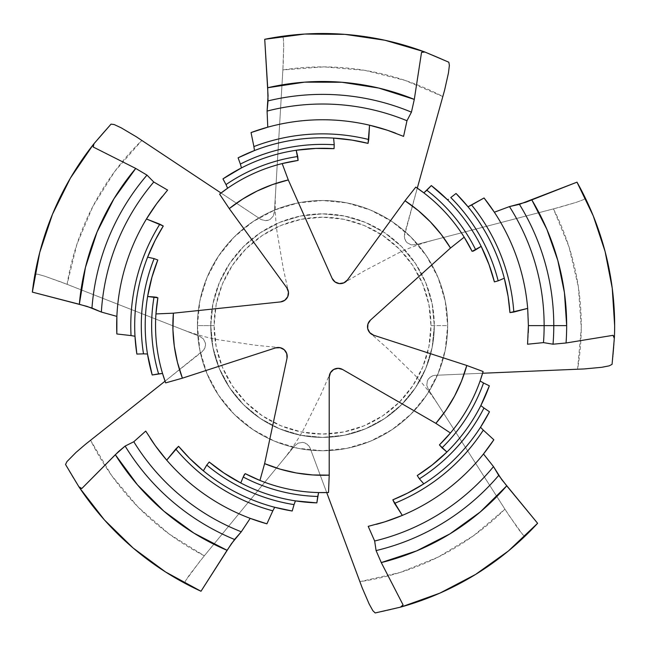 <?xml version="1.0" encoding="UTF-8"?>
<svg xmlns="http://www.w3.org/2000/svg" width="647" height="647" viewBox="0 0 647 647"><rect width="100%" height="100%" fill="white"/><g stroke="black" fill="none" stroke-linecap="round" stroke-linejoin="round"><path stroke-width="0.49" stroke-dasharray="3.23 2.43" d="M210.76 325.627A111.777 111.777 0 0 0 322.538 437.396A111.777 111.777 0 0 0 434.307 325.627A111.777 111.777 0 0 1 322.538 437.396A111.777 111.777 0 0 1 210.76 325.627L212.912 303.815L219.268 282.852L229.596 263.523L243.498 246.588L260.442 232.685L279.763 222.358L300.734 216.001L322.538 213.85L344.341 216.001L365.312 222.358L384.633 232.685L401.569 246.588L415.471 263.523L425.799 282.852L432.164 303.815L434.307 325.627L432.164 347.431L425.799 368.402L415.471 387.723L401.569 404.658L384.633 418.56L365.312 428.888L344.341 435.253L322.538 437.396L300.734 435.253L279.763 428.888L260.442 418.56L243.498 404.658L229.596 387.723L219.268 368.402L212.912 347.431L210.76 325.627L212.912 347.431L219.268 368.402L229.596 387.723L243.498 404.658L260.442 418.56L279.763 428.888L300.734 435.253L322.538 437.396L344.341 435.253L365.312 428.888L384.633 418.56L401.569 404.658L415.471 387.723L425.799 368.402L432.164 347.431L434.307 325.627L432.164 303.815L425.799 282.852L415.471 263.523L401.569 246.588L384.633 232.685L365.312 222.358L344.341 216.001L322.538 213.85L300.734 216.001L279.763 222.358L260.442 232.685L243.498 246.588L229.596 263.523L219.268 282.852L212.912 303.815L210.76 325.627A111.777 111.777 0 0 1 322.538 213.85A111.777 111.777 0 0 1 434.307 325.627A111.777 111.777 0 0 0 322.538 213.85A111.777 111.777 0 0 0 210.76 325.627M197.416 325.627A125.122 125.122 0 0 0 322.538 450.741A125.122 125.122 0 0 0 447.659 325.627A125.122 125.122 0 0 1 322.538 450.741A125.122 125.122 0 0 1 197.416 325.627L214.1 325.627A108.437 108.437 0 0 0 322.538 434.064A108.437 108.437 0 0 0 430.975 325.627L447.659 325.627A125.122 125.122 0 0 1 322.538 450.741A125.122 125.122 0 0 1 197.416 325.627A125.122 125.122 0 0 1 322.538 200.505A125.122 125.122 0 0 1 447.659 325.627L430.975 325.627L428.888 304.47L422.717 284.13L412.697 265.375L399.215 248.949L382.781 235.459L364.035 225.439L343.694 219.268L322.538 217.19L301.381 219.268L281.041 225.439L262.294 235.459L245.86 248.949L232.37 265.375L222.35 284.13L216.179 304.47L214.1 325.627L216.179 346.776L222.35 367.124L232.37 385.871L245.86 402.305L262.294 415.786L281.041 425.807L301.381 431.978L322.538 434.064L343.694 431.978L364.035 425.807L382.781 415.786L399.215 402.305L412.697 385.871L422.717 367.124L428.888 346.776L430.975 325.627A108.437 108.437 0 0 0 322.538 217.19A108.437 108.437 0 0 0 214.1 325.627L197.416 325.627A125.122 125.122 0 0 1 322.538 200.505A125.122 125.122 0 0 1 447.659 325.627A125.122 125.122 0 0 0 322.538 200.505A125.122 125.122 0 0 0 197.416 325.627L199.818 301.211L206.943 277.741L218.5 256.107L234.06 237.15L253.026 221.589L274.651 210.024L298.13 202.907L322.538 200.505L346.946 202.907L370.416 210.024L392.05 221.589L411.007 237.15L426.567 256.107L438.132 277.741L445.249 301.211L447.659 325.627L445.249 350.035L438.132 373.505L426.567 395.139L411.007 414.096L392.05 429.657L370.416 441.222L346.946 448.339L322.538 450.741L298.13 448.339L274.651 441.222L253.026 429.657L234.06 414.096L218.5 395.139L206.943 373.505L199.818 350.035L197.416 325.627M528.397 325.627A205.867 205.867 0 0 0 494.348 212.216A205.867 205.867 0 0 1 527.556 344.22A205.867 205.867 0 0 0 528.275 332.784M581.734 190.922L585.438 198.289A292.112 292.112 0 0 1 612.078 364.334A292.112 292.112 0 0 0 585.438 198.289L577.1 182.357M193.227 587.557L184.694 583.165A292.112 292.112 0 0 1 65.541 464.497A292.112 292.112 0 0 0 184.694 583.165L185.576 580.723L189.644 574.609L204.323 555.789A258.751 258.751 0 0 1 90.548 440.219L111.672 475.585L138.151 507.151L169.296 534.115L204.323 555.789L294.474 446.098L298.121 443.146L302.764 442.386L305.052 442.96L308.813 445.799L310.018 447.845L326.711 492.569L310.018 447.845L307.115 444.141L302.764 442.386L298.121 443.146L294.474 446.098L283.281 459.71C297.28 442.297 304.826 427.093 304.761 427.125L320.815 394.702L329.881 373.877M531.688 529.553L524.879 536.306A292.112 292.112 0 0 1 375.195 612.952A292.112 292.112 0 0 0 524.879 536.306L522.825 534.713L518.271 528.955L504.911 509.173A258.751 258.751 0 0 1 359.837 581.669L400 572.506L438.197 557.083L473.467 535.789L504.911 509.173L428.549 389.696L426.785 385.369L427.368 380.743L428.565 378.713L432.317 375.915L434.59 375.333L482.597 373.246L434.59 375.333L430.263 377.072L427.368 380.743L426.785 385.369L428.549 389.696L437.93 404.391C425.694 385.701 413.57 373.82 413.57 373.893L387.707 348.604L370.691 333.545M433.11 240.223L559.817 207.202L576.396 202.301L583.279 199.745L585.438 198.289L583.279 199.745L576.396 202.301L553.46 208.9A258.751 258.751 0 0 1 577.577 369.275L581.273 328.247L578.41 287.147L569.061 247.025L553.46 208.9L415.334 244.833L411.233 244.865L407.076 242.706L405.588 240.87L404.27 236.365L417.291 188.115L404.529 234.004L404.642 238.703L407.076 242.706L411.233 244.865L415.908 244.687L433.11 240.223C411.549 246.078 396.506 253.939 396.579 253.964L364.536 270.745L344.956 282.27M304.583 34.065A292.112 292.112 0 0 0 282.674 36.24L283.394 38.739L283.693 46.074L282.885 69.933A258.751 258.751 0 0 1 442.863 96.557L404.982 80.365L365.013 70.386L323.969 66.876L282.885 69.933L274.36 212.604L273.333 215.977L270.155 219.39L267.995 220.344L265.65 220.684L261.105 219.551L221.039 193.016L261.105 219.551L265.65 220.684L270.155 219.39L273.333 215.977L274.433 211.423L275.485 194.076C274.393 216.389 277.223 233.122 277.256 233.057L283.321 268.723L288.23 290.907M52.464 214.303A292.112 292.112 0 0 0 35.003 274.11L37.599 274.199L44.667 276.18L67.102 284.324A258.751 258.751 0 0 1 141.863 140.399L114.754 171.423L92.917 206.353L76.896 244.307L67.102 284.324L199.98 336.44L203.336 338.85L205.422 343.088L205.52 345.466L203.87 349.89L165.058 381.18L202.244 351.636L204.986 347.787L205.422 343.088L203.336 338.85L199.43 336.222L182.883 329.727C203.773 337.653 220.562 340.136 220.514 340.079L256.309 345.336L278.914 347.52M437.93 404.391L508.485 514.697L522.825 534.713L524.879 536.306L537.608 523.294M483.487 453.976A205.867 205.867 0 0 1 402.313 515.4A205.867 205.867 0 0 0 483.487 453.976M376.408 524.313A205.867 205.867 0 0 1 368.208 526.359A205.867 205.867 0 0 0 376.408 524.313M504.296 278.202A187.848 187.848 0 0 0 468.016 206.789A187.848 187.848 0 0 1 504.296 278.202M423.801 483.835A187.848 187.848 0 0 0 480.511 427.263A187.848 187.848 0 0 1 423.801 483.835M481.263 246.531A177.335 177.335 0 0 0 447.481 199.777A177.335 177.335 0 0 1 481.263 246.531M446.834 452.107A177.335 177.335 0 0 0 480.834 405.564A177.335 177.335 0 0 1 446.834 452.107M423.85 192.879A166.991 166.991 0 0 1 464.182 237.166A166.991 166.991 0 0 0 423.85 192.879L424.149 192.782M473.151 251.19L472.1 251.343M480.098 380.962A166.991 166.991 0 0 1 450.433 432.997A166.991 166.991 0 0 0 480.098 380.962L480.276 381.212M273.188 37.704L264.728 39.289M275.485 194.076L283.24 63.366L283.693 46.074L283.394 38.739L282.674 36.24A292.112 292.112 0 0 1 448.824 62.217A292.112 292.112 0 0 0 385.03 40.276M384.763 40.211A292.112 292.112 0 0 0 345.118 34.388M344.908 34.364A292.112 292.112 0 0 0 304.81 34.048M267.769 127.176A205.867 205.867 0 0 1 369.542 125.195A205.867 205.867 0 0 0 267.769 127.176M395.746 133.217A205.867 205.867 0 0 1 403.574 136.38A205.867 205.867 0 0 0 395.746 133.217M250.68 152.061L254.473 150.541A187.848 187.848 0 0 1 333.609 138.102A187.848 187.848 0 0 0 254.473 150.541L254.514 150.25M296.399 150.225A177.335 177.335 0 0 0 241.46 167.905A177.335 177.335 0 0 1 296.399 150.225M227.59 188.245A166.991 166.991 0 0 1 282.181 163.578A166.991 166.991 0 0 0 227.59 188.245L227.59 187.937M33.466 283.58L32.35 292.12M182.883 329.727L60.964 281.955L44.667 276.18L37.599 274.199L35.003 274.11A292.112 292.112 0 0 1 111.049 124.127A292.112 292.112 0 0 0 52.512 214.197M116.881 316.383A205.867 205.867 0 0 1 146.448 218.985A205.867 205.867 0 0 0 116.881 316.383M162.171 196.542A205.867 205.867 0 0 1 167.597 190.072A205.867 205.867 0 0 0 162.171 196.542M147.613 257.15A187.848 187.848 0 0 0 134.988 336.254A187.848 187.848 0 0 1 147.613 257.15M147.629 296.375A177.335 177.335 0 0 0 147.484 353.998A177.335 177.335 0 0 1 147.629 296.375M162.543 373.465A166.991 166.991 0 0 1 155.951 313.932A166.991 166.991 0 0 0 162.543 373.465L162.251 373.376M156.93 297.313L157.876 297.814M283.281 459.71L200.174 560.9L185.576 580.723L184.694 583.165L200.756 591.14M250.203 518.36A205.867 205.867 0 0 1 166.7 460.146A205.867 205.867 0 0 0 250.203 518.36M150.217 438.254A205.867 205.867 0 0 1 145.737 431.088A205.867 205.867 0 0 0 150.217 438.254M203.36 470.822A187.848 187.848 0 0 0 274.692 507.272A187.848 187.848 0 0 1 203.36 470.822M240.765 482.986A177.335 177.335 0 0 0 295.428 500.875A177.335 177.335 0 0 1 240.765 482.986M318.413 492.82L318.599 492.569A166.991 166.991 0 0 1 259.94 480.438A166.991 166.991 0 0 0 318.599 492.569L328.522 492.513M244.437 474.38L245.197 473.628M303.524 501.943L295.428 500.875M278.655 508.275L274.692 507.272M148.972 362.029L147.484 353.998M135.263 340.33L134.988 336.254M234.279 171.811L241.46 167.905M441.553 194.157L447.481 199.777M465.395 203.651L468.016 206.789M484.344 398.188L480.834 405.564M482.686 423.801L480.511 427.263"/><path stroke-width="0.97" d="M465.711 204.023L456.038 193.477L468.016 206.789L484.045 197.974A205.867 205.867 0 0 1 527.677 308.393L528.397 325.627L544.135 325.627A221.597 221.597 0 0 0 509.456 206.595L494.348 212.216L484.045 197.974L471.606 205.01A191.755 191.755 0 0 1 513.815 312.064L527.677 308.393A205.867 205.867 0 0 0 484.045 197.974L494.348 212.216L509.456 206.595A221.597 221.597 0 0 1 544.135 325.627L553.775 325.627A231.238 231.238 0 0 0 519.42 204.339L509.456 206.595L525.874 202.22L576.995 182.163A292.112 292.112 0 0 1 614.424 337.038L612.078 364.334L614.424 337.038L613.024 335.332L566.052 342.991L553.031 344.204A231.238 231.238 0 0 0 553.775 325.627L566.667 325.627A244.129 244.129 0 0 1 566.052 342.991A244.129 244.129 0 0 0 566.667 325.627L564.443 292.719L557.803 260.426L546.869 229.313L531.842 199.955A244.129 244.129 0 0 1 566.667 325.627L553.775 325.627A231.238 231.238 0 0 0 519.42 204.339L576.995 182.163L593.267 215.912L605.082 251.465L612.248 288.238L614.65 325.627A292.112 292.112 0 0 1 614.424 337.038L613.024 335.332L614.367 338.47L613.024 335.332L566.052 342.991L553.031 344.204A231.238 231.238 0 0 0 553.775 325.627L544.135 325.627A221.597 221.597 0 0 1 543.48 342.611L553.031 344.204L543.48 342.611A221.597 221.597 0 0 0 544.135 325.627L528.397 325.627A205.867 205.867 0 0 1 528.275 332.784M326.711 492.569L362.199 587.864L369.154 603.991L372.882 610.728L375.195 612.952L400.493 607.145L375.195 612.952L372.882 610.728L369.154 603.991L362.199 587.864L326.711 492.569M482.597 373.246L584.192 368.944L601.686 367.31L609.248 365.838L612.078 364.334L609.248 365.838L601.686 367.31L584.192 368.944L482.597 373.246M417.291 188.115L444.594 90.159L448.444 73.014L449.382 65.371L448.824 62.217L424.942 52.043L448.824 62.217L449.382 65.371L448.444 73.014L444.594 90.159L417.291 188.115M221.039 193.016L136.315 136.776L121.199 127.823L114.22 124.564L111.049 124.127L93.993 143.691L111.049 124.127L114.22 124.564L121.199 127.823L136.315 136.776L221.039 193.016M165.058 381.18L85.388 444.376L76.039 452.39L66.94 461.61L65.541 464.497L78.885 486.762L65.541 464.497L66.94 461.61L76.039 452.39L85.388 444.376L165.058 381.18M401.884 606.757L400.493 607.145L401.884 606.757L403.073 604.896L381.269 562.583L416.692 550.864L449.916 533.888L480.163 512.044L506.73 485.848L537.608 523.294A292.112 292.112 0 0 1 401.884 606.757L403.073 604.896L400.493 607.145L403.073 604.896L381.269 562.583L376.085 550.581A231.238 231.238 0 0 0 498.724 475.391L506.73 485.848A244.129 244.129 0 0 1 381.269 562.583L376.085 550.581A231.238 231.238 0 0 0 498.724 475.391L493.499 466.608A221.597 221.597 0 0 1 374.662 541.005L376.085 550.581L374.662 541.005A221.597 221.597 0 0 0 493.499 466.608L483.487 453.976L493.847 439.782A205.867 205.867 0 0 1 376.408 524.313A205.867 205.867 0 0 0 402.313 515.4L384.844 521.83L368.208 526.359L374.662 541.005L368.208 526.359L384.844 521.83L402.313 515.4A205.867 205.867 0 0 0 493.847 439.782L483.317 430.126A191.755 191.755 0 0 1 394.541 503.35L402.313 515.4L392.834 499.824L407.723 493.046L392.834 499.824L394.541 503.35A191.755 191.755 0 0 0 483.317 430.126L493.847 439.782L483.487 453.976L493.499 466.608L501.708 479.556L537.608 523.294L508.348 551.026L475.545 574.455L439.831 593.153L401.884 606.757M527.556 344.22L543.48 342.611L527.556 344.22L528.397 325.627L527.556 344.22M509.925 312.485A187.848 187.848 0 0 0 508.097 296.423A187.848 187.848 0 0 1 509.925 312.485M508.057 296.172A187.848 187.848 0 0 0 504.296 278.202L508.089 296.342L509.933 312.598L508.089 296.342L504.296 278.202A187.848 187.848 0 0 0 456.038 193.477A187.848 187.848 0 0 1 504.296 278.202L498.166 280.847L504.296 278.202A187.848 187.848 0 0 1 508.057 296.172M468.016 206.789L471.606 205.01A191.755 191.755 0 0 1 513.815 312.064L509.933 312.598L527.677 308.393L528.397 325.627M392.955 499.775A187.848 187.848 0 0 0 423.801 483.835L407.723 493.046L423.801 483.835A187.848 187.848 0 0 0 489.472 411.759A187.848 187.848 0 0 1 423.801 483.835L419.393 478.82L423.801 483.835A187.848 187.848 0 0 1 392.955 499.775M480.511 427.263L483.317 430.126L480.511 427.263L489.472 411.759L483.972 408.022A181.249 181.249 0 0 1 419.393 478.82L417.242 475.553L431.84 465.274L446.931 452.018L432.406 464.821L417.242 475.553L419.393 478.82A181.249 181.249 0 0 0 483.972 408.022L489.472 411.759L482.427 424.214M450.789 197.553A181.249 181.249 0 0 1 498.166 280.847L494.397 281.882L489.124 264.825L481.182 246.378L488.873 264.146L494.397 281.882L498.166 280.847A181.249 181.249 0 0 0 450.789 197.553L456.038 193.477L450.789 197.553M494.389 281.866A177.335 177.335 0 0 0 489.124 264.825A177.335 177.335 0 0 1 494.389 281.866M489.108 264.769A177.335 177.335 0 0 0 481.263 246.531A177.335 177.335 0 0 1 489.108 264.769M447.481 199.777L448.436 199.3L447.481 199.777L431.323 185.568A177.335 177.335 0 0 1 481.182 246.378A177.335 177.335 0 0 0 431.323 185.568L426.842 190.242A170.905 170.905 0 0 1 475.691 249.782L481.182 246.378L472.1 251.343L464.182 237.166L472.1 251.343M417.339 475.496A177.335 177.335 0 0 0 431.792 465.306A177.335 177.335 0 0 1 417.339 475.496M431.913 465.209A177.335 177.335 0 0 0 446.834 452.107A177.335 177.335 0 0 1 431.913 465.209M480.834 405.564L483.972 408.022L480.834 405.564L489.35 385.806A177.335 177.335 0 0 1 446.931 452.018A177.335 177.335 0 0 0 489.35 385.806L483.527 382.984A170.905 170.905 0 0 1 441.99 447.845L446.931 452.018L439.402 444.91L450.433 432.997L439.402 444.91L441.99 447.845A170.905 170.905 0 0 0 483.527 382.984L489.35 385.806L484.344 398.188M472.003 251.141A166.991 166.991 0 0 0 415.786 187.096A166.991 166.991 0 0 1 464.182 237.166L450.506 248.027L464.182 237.166A166.991 166.991 0 0 1 472.003 251.141M441.553 194.157L431.323 185.568L423.85 192.879L415.786 187.096L423.85 192.879L426.842 190.242A170.905 170.905 0 0 1 475.691 249.782L473.151 251.19M439.588 444.732A166.991 166.991 0 0 0 483.107 371.507A166.991 166.991 0 0 1 450.433 432.997L435.876 423.356L450.433 432.997A166.991 166.991 0 0 1 439.588 444.732M480.098 380.962L483.527 382.984L480.098 380.962L483.107 371.507L466.786 365.474A149.659 149.659 0 0 1 435.876 423.356L342.578 369.486L338.122 368.321L333.666 369.486L330.431 372.761L329.21 377.209L329.21 475.133L312.679 474.955L296.269 472.957L280.183 469.164L264.615 463.616L287.009 358.244L286.742 353.642L284.259 349.76L280.143 347.698L275.541 347.908L182.405 378.171L177.464 362.401L174.294 346.177L172.935 329.703L173.396 313.18L280.539 301.914L284.834 300.24L287.753 296.682L288.441 292.12L286.815 287.818L229.256 208.593L242.738 199.017L257.183 190.994L272.427 184.605L288.287 179.939L332.105 278.356L335.025 281.922L339.311 283.596L343.864 282.844L347.455 279.973L405.014 200.748A149.659 149.659 0 0 1 450.506 248.027L370.448 320.119L367.957 323.993L367.69 328.595L369.809 332.687L373.659 335.219L466.786 365.474L461.513 381.14L454.542 396.134L445.961 410.255L435.876 423.356L342.578 369.486A8.912 8.912 0 0 0 329.21 377.209L329.21 475.133A149.659 149.659 0 0 1 264.615 463.616L259.94 480.438L245.197 473.628A166.991 166.991 0 0 0 328.522 492.513A166.991 166.991 0 0 1 259.94 480.438L264.615 463.616L287.009 358.244A8.912 8.912 0 0 0 275.541 347.908L182.405 378.171A149.659 149.659 0 0 1 173.396 313.18L155.951 313.932L157.876 297.814L155.951 313.932A166.991 166.991 0 0 0 165.664 382.887A166.991 166.991 0 0 1 155.951 313.932L173.396 313.18L280.539 301.914A8.912 8.912 0 0 0 286.815 287.818L229.256 208.593A149.659 149.659 0 0 1 288.287 179.939L282.181 163.578L298.105 160.424L282.181 163.578A166.991 166.991 0 0 0 219.6 194.124A166.991 166.991 0 0 1 282.181 163.578L288.287 179.939L332.105 278.356A8.912 8.912 0 0 0 347.455 279.973L405.014 200.748L418.286 210.607L430.384 221.864L441.173 234.392L450.506 248.027L370.448 320.119A8.912 8.912 0 0 0 373.659 335.219L466.786 365.474L483.107 371.507L480.098 380.962M415.786 187.096L405.014 200.748L415.786 187.096M423.591 51.55L424.942 52.043L423.591 51.55L421.537 52.35L414.298 99.395L378.754 88.057L341.899 82.258L304.591 82.153L267.696 87.733L264.728 39.289A292.112 292.112 0 0 1 423.591 51.55L421.537 52.35L424.942 52.043L421.537 52.35L414.298 99.395L411.435 112.157A231.238 231.238 0 0 0 268.028 100.9L267.696 87.733A244.129 244.129 0 0 1 414.298 99.395L411.435 112.157A231.238 231.238 0 0 0 268.028 100.9L267.09 111.074A221.597 221.597 0 0 1 406.971 120.738L411.435 112.157L406.971 120.738A221.597 221.597 0 0 0 267.09 111.074L267.769 127.176L251.044 132.57A205.867 205.867 0 0 1 395.746 133.217A205.867 205.867 0 0 0 369.542 125.195L387.456 130.265L403.574 136.38L406.971 120.738L403.574 136.38L387.456 130.265L369.542 125.195A205.867 205.867 0 0 0 251.044 132.57L253.891 146.578A191.755 191.755 0 0 1 368.741 139.517L369.542 125.195L368.054 143.375L352.025 140.108L368.054 143.375L368.741 139.517A191.755 191.755 0 0 0 253.891 146.578L251.044 132.57L267.769 127.176L267.09 111.074L268.06 95.772L264.728 39.289L304.697 34.056L345.013 34.372L384.892 40.243L423.591 51.55M264.882 39.257L273.188 37.704M367.933 143.343A187.848 187.848 0 0 0 352.025 140.108L333.609 138.102L352.025 140.108A187.848 187.848 0 0 1 367.933 143.343M351.742 140.059A187.848 187.848 0 0 0 238.112 157.819A187.848 187.848 0 0 1 333.609 138.102L334.216 144.758L333.609 138.102A187.848 187.848 0 0 1 351.742 140.059M254.473 150.541L253.891 146.578L254.473 150.541L238.112 157.819L240.369 164.071A181.249 181.249 0 0 1 334.216 144.758L334.046 148.664L316.189 148.398L296.197 150.258L315.469 148.43L334.046 148.664L334.216 144.758A181.249 181.249 0 0 0 240.369 164.071L238.112 157.819L251.133 151.875M333.925 148.656A177.335 177.335 0 0 0 296.399 150.225A177.335 177.335 0 0 1 333.925 148.656M241.46 167.905L240.369 164.071L241.46 167.905L222.956 178.887A177.335 177.335 0 0 1 296.197 150.258A177.335 177.335 0 0 0 222.956 178.887L226.013 184.589A170.905 170.905 0 0 1 297.733 156.534L296.197 150.258L298.105 160.424L297.733 156.534A170.905 170.905 0 0 0 226.013 184.589L222.956 178.887L234.279 171.811M297.871 160.464A166.991 166.991 0 0 0 282.181 163.578A166.991 166.991 0 0 1 297.871 160.464M227.59 188.245L226.013 184.589L227.59 188.245L219.6 194.124L229.256 208.593L219.6 194.124L227.59 188.245M93.103 144.823L93.993 143.691L93.103 144.823L93.233 147.023L135.733 168.438L113.969 198.742L97.066 232.006L85.436 267.454L79.338 304.268L32.35 292.12A292.112 292.112 0 0 1 93.103 144.823L93.233 147.023L93.993 143.691L93.233 147.023L135.733 168.438L146.99 175.111A231.238 231.238 0 0 0 91.963 308.021L79.338 304.268A244.129 244.129 0 0 1 135.733 168.438L146.99 175.111A231.238 231.238 0 0 0 91.963 308.021L101.353 312.056A221.597 221.597 0 0 1 153.768 182.009L146.99 175.111L153.768 182.009A221.597 221.597 0 0 0 101.353 312.056L116.881 316.383L116.84 333.965A205.867 205.867 0 0 1 162.171 196.542A205.867 205.867 0 0 0 146.448 218.985L156.8 203.514L167.597 190.072L153.768 182.009L167.597 190.072L156.8 203.514L146.448 218.985A205.867 205.867 0 0 0 116.84 333.965L131.042 335.583A191.755 191.755 0 0 1 159.817 224.169L146.448 218.985L163.27 226.013L155.215 240.247L163.27 226.013L159.817 224.169A191.755 191.755 0 0 0 131.042 335.583L116.84 333.965L116.881 316.383L101.353 312.056L87.102 306.403L32.35 292.12L39.726 252.492L52.488 214.246L70.394 178.127L93.103 144.823M163.206 226.118A187.848 187.848 0 0 0 155.215 240.247L147.613 257.15L155.215 240.247A187.848 187.848 0 0 1 163.206 226.118M155.086 240.49A187.848 187.848 0 0 0 136.857 354.063A187.848 187.848 0 0 1 147.613 257.15L154.132 258.622L147.613 257.15A187.848 187.848 0 0 1 155.086 240.49M134.988 336.254L131.042 335.583L134.988 336.254L136.857 354.063L143.505 353.852A181.249 181.249 0 0 1 154.132 258.622L157.787 259.997A177.335 177.335 0 0 0 147.629 296.375A177.335 177.335 0 0 1 157.787 259.997L152.029 276.892L147.613 296.488L151.827 277.595L157.787 259.997L154.132 258.622A181.249 181.249 0 0 0 143.505 353.852L136.857 354.063L135.231 339.845M147.484 353.998L143.505 353.852L147.484 353.998L152.207 374.985A177.335 177.335 0 0 1 147.613 296.488A177.335 177.335 0 0 0 152.207 374.985L158.58 373.845A170.905 170.905 0 0 1 154.051 296.957L147.613 296.488L157.876 297.814M157.836 298.024A166.991 166.991 0 0 0 155.951 313.932A166.991 166.991 0 0 1 157.836 298.024M148.972 362.029L152.207 374.985L162.543 373.465L165.664 382.887L162.543 373.465L158.58 373.845A170.905 170.905 0 0 1 154.051 296.957L156.93 297.313M165.664 382.887L182.405 378.171L165.664 382.887M79.686 487.959L78.885 486.762L79.686 487.959L81.821 488.517L115.32 454.712L137.415 484.773L163.828 511.13L193.946 533.144L227.073 550.314L200.999 591.253A292.112 292.112 0 0 1 79.686 487.959L81.821 488.517L78.885 486.762L81.821 488.517L118.579 451.517L125.138 446.066A231.238 231.238 0 0 0 234.546 539.469L227.073 550.314A244.129 244.129 0 0 1 115.32 454.712L125.138 446.066A231.238 231.238 0 0 0 234.546 539.469L241.282 531.785A221.597 221.597 0 0 1 133.8 441.747L125.138 446.066L133.8 441.747A221.597 221.597 0 0 0 241.282 531.785L250.203 518.36L266.904 523.827A205.867 205.867 0 0 1 150.217 438.254A205.867 205.867 0 0 0 166.7 460.146L155.183 445.516L145.737 431.088L133.8 441.747L145.737 431.088L155.183 445.516L166.7 460.146A205.867 205.867 0 0 0 266.904 523.827L272.832 510.823A191.755 191.755 0 0 1 175.766 449.026L166.7 460.146L178.588 446.309L189.636 458.375L178.588 446.309L175.766 449.026A191.755 191.755 0 0 0 272.832 510.823L266.904 523.827L250.203 518.36L241.282 531.785L231.505 543.593L200.999 591.253L165.583 571.988L133.161 548.041L104.345 519.848L79.686 487.959M178.669 446.406A187.848 187.848 0 0 0 189.514 458.254A187.848 187.848 0 0 1 178.669 446.406M189.878 458.618A187.848 187.848 0 0 0 203.36 470.822L189.636 458.375L203.36 470.822A187.848 187.848 0 0 0 292.209 511.009A187.848 187.848 0 0 1 203.36 470.822L206.773 465.08L203.36 470.822A187.848 187.848 0 0 1 189.878 458.618M274.692 507.272L272.832 510.823L274.692 507.272L292.209 511.009L294.053 504.62A181.249 181.249 0 0 1 206.773 465.08L209.207 462.023L223.498 472.731L240.765 482.986L224.105 473.135L209.207 462.023L206.773 465.08A181.249 181.249 0 0 0 294.053 504.62L292.209 511.009L278.178 508.162M209.288 462.087A177.335 177.335 0 0 0 223.498 472.731A177.335 177.335 0 0 1 209.288 462.087M223.652 472.828A177.335 177.335 0 0 0 316.852 502.873A177.335 177.335 0 0 1 240.765 482.986L243.215 477.001L240.765 482.986A177.335 177.335 0 0 1 223.652 472.828M295.428 500.875L294.053 504.62L295.428 500.875L316.852 502.873L317.734 496.459A170.905 170.905 0 0 1 243.215 477.001L245.197 473.628A166.991 166.991 0 0 0 259.94 480.438L245.197 473.628M328.522 492.513L329.21 475.133L328.522 492.513L318.599 492.569L317.734 496.459A170.905 170.905 0 0 1 243.215 477.001L244.437 474.38M318.599 492.569L316.852 502.873L305.53 502.145M305.505 502.145L303.524 501.943M200.756 591.14L193.227 587.557M32.35 292.12L33.466 283.58M577.1 182.357L581.734 190.922M537.608 523.294L531.688 529.553"/></g></svg>

